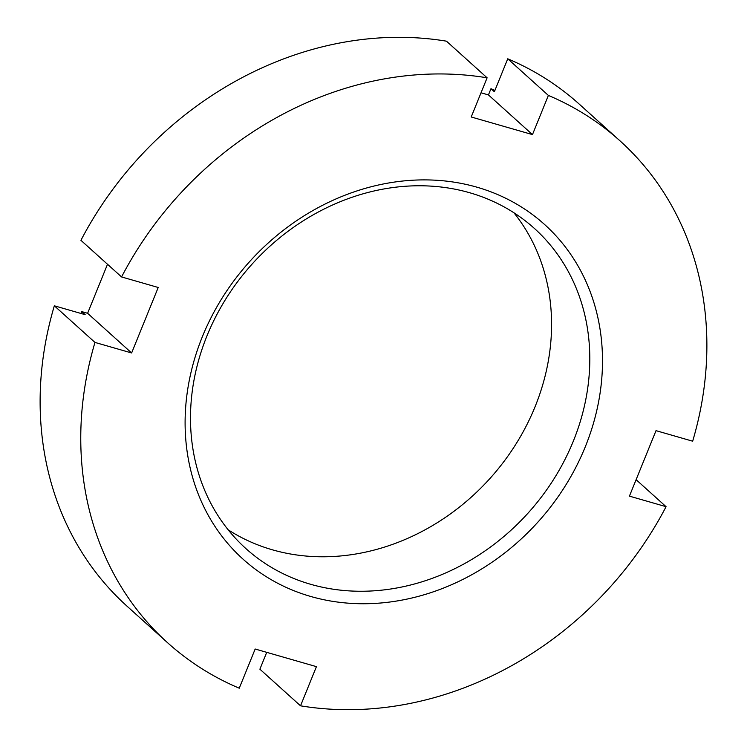 <?xml version="1.0" encoding="UTF-8"?>
<svg xmlns="http://www.w3.org/2000/svg" width="747" height="747" viewBox="0 0 747 747"><rect width="100%" height="100%" fill="white"/><g stroke="black" fill="none" stroke-linecap="round" stroke-linejoin="round"><path stroke-width="1.12" d="M81.236 313.535A301.807 260.311 132 0 1 81.778 311.611L85.167 314.664L54.335 305.803A337.849 291.395 132 0 0 126.99 606.144L167.627 642.765A337.849 291.395 132 0 0 239.255 688.202L255.166 649.022L316.429 666.641L300.527 705.822A337.849 291.395 132 0 0 666.072 506.681L636.108 479.677M494.887 90.462A301.807 260.311 132 0 0 490.975 88.697L494.365 91.75L507.745 58.798L548.382 95.429A337.849 291.395 132 0 1 620.01 140.856A337.849 291.395 132 0 1 692.665 441.197L656.015 430.655L629.422 496.139L666.072 506.681M300.527 705.822L259.891 669.191L266.726 652.346M620.01 140.856L579.373 104.235A337.849 291.395 132 0 0 507.745 58.798M54.335 305.803L94.972 342.425A337.849 291.395 132 0 0 167.627 642.765M81.778 311.611L87.604 313.292L107.503 264.279M481.031 92.787L488.445 94.925L490.975 88.697M487.109 77.809L446.473 41.178A337.849 291.395 132 0 0 80.928 240.319L121.565 276.941A337.849 291.395 132 0 1 487.109 77.809L471.208 116.98L532.471 134.6L548.382 95.429M476.913 187.18A225.23 194.267 132 0 0 186.461 446.445A225.23 194.267 132 0 0 518.082 541.818A225.23 194.267 132 0 0 476.913 187.18M94.972 342.425L131.621 352.967L158.215 287.483L121.565 276.941M228.162 529.791A215.481 185.854 132 0 0 489.967 478.472A215.481 185.854 132 0 0 513.908 212.764M469.648 192.735A215.481 185.854 132 0 0 226.313 298.174A215.481 185.854 132 0 0 245.884 548.569A215.481 185.854 132 0 0 528.204 512.937A215.481 185.854 132 0 0 534.413 228.451A215.481 185.854 132 0 0 469.648 192.735M488.445 94.925L532.471 134.6M87.604 313.292L131.621 352.967"/></g></svg>
